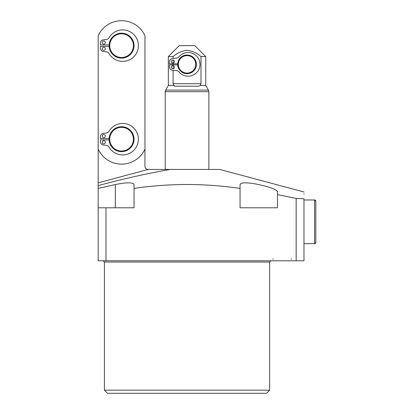 <?xml version="1.0" encoding="UTF-8"?>
<svg xmlns="http://www.w3.org/2000/svg" width="414" height="414" viewBox="0 0 414 414"><rect width="100%" height="100%" fill="white"/><g stroke="black" fill="none" stroke-linecap="round" stroke-linejoin="round"><path stroke-width="0.62" d="M240.053 188.38L240.053 184.551C241.171 182.274 247.406 182.274 258.76 184.551C270.088 187.169 276.324 189.508 277.468 191.578L277.468 207.781L240.053 207.781L240.053 188.38C222.354 185.85 204.687 184.546 187.045 184.468C169.342 184.551 151.674 185.855 134.038 188.38L134.038 207.781L105.979 207.781L105.979 260.784L98.18 260.784L98.18 207.781L105.979 207.781M269.669 390.179L266.554 393.3L107.537 393.3L104.416 390.179L269.669 390.179L269.669 262.031L104.416 262.031L103.169 260.784M98.18 149.123A25.725 25.725 0 0 0 144.952 149.123L144.952 35.707A25.725 25.725 0 0 0 98.185 35.707L98.18 182.838L148.217 169.429L170.18 169.429C145.93 173.735 121.928 179.133 98.18 185.627L98.18 188.38L115.33 184.551C126.674 182.274 132.91 182.274 134.038 184.551L133.65 183.806M170.18 169.429L219.782 169.429L303.969 191.987M296.176 198.363L303.969 198.777L303.969 260.784L296.176 260.784L296.176 198.363L277.468 194.627M303.969 194.275L303.969 193.731M303.969 198.777C303.969 189.855 303.969 189.855 303.969 198.777M277.085 190.88L276.029 190.109M98.18 182.838L98.18 185.627M134.038 184.551L134.038 188.38L134.038 184.551M105.979 260.784L296.176 260.784M98.18 188.38L98.18 207.781M98.18 117.359L98.18 139.182M144.952 139.182L144.952 166.309A3.121 3.121 0 0 0 148.072 169.429L148.217 169.429M177.689 64.351A9.356 9.356 0 0 1 187.045 55A9.356 9.356 0 0 1 196.396 64.351A9.356 9.356 0 0 1 187.045 73.708A9.356 9.356 0 0 1 177.689 64.351A9.356 9.356 0 0 0 187.045 73.708A9.356 9.356 0 0 0 196.396 64.351M171.298 67.156A1.558 1.558 0 0 0 172.861 68.719A1.558 1.558 0 0 0 174.418 67.156A1.558 1.558 0 0 0 172.861 65.598A1.558 1.558 0 0 0 171.298 67.156M171.298 61.546A1.558 1.558 0 0 0 172.861 63.104A1.558 1.558 0 0 0 174.418 61.546A1.558 1.558 0 0 0 172.861 59.989A1.558 1.558 0 0 0 171.298 61.546M198.953 86.179L175.138 86.179L173.797 85.455L168.338 85.455L168.338 56.558L173.099 56.558C177.161 53.023 181.808 50.943 187.045 50.322C192.313 50.958 196.96 53.039 200.987 56.558L200.987 83.685L200.293 85.455L198.953 86.179M168.338 85.455L165.636 90.133L208.454 90.133L205.753 85.455L200.293 85.455L200.79 84.699M168.338 56.558L179.252 45.643L194.839 45.643L205.753 56.558L200.987 56.558M173.797 85.455L173.099 83.685L173.099 70.256M173.099 68.698L173.099 65.619M173.099 64.874L173.099 63.828M173.099 63.083L173.099 60.004M173.099 58.446L173.099 56.558M174.31 86.045L175.138 86.179M177.704 64.874L169.429 64.874L169.429 66.773A3.431 3.431 0 0 0 172.472 70.183L176.726 70.665A3.431 3.431 0 0 1 178.988 71.891A11.851 11.851 0 0 0 196.236 72.993A11.851 11.851 0 0 0 196.236 55.709A11.851 11.851 0 0 0 178.988 56.811A3.431 3.431 0 0 1 176.726 58.038L172.472 58.519A3.431 3.431 0 0 0 169.429 61.929L169.429 63.828L177.704 63.828M102.237 48.764A1.558 1.558 0 0 0 103.795 50.322A1.558 1.558 0 0 0 105.353 48.764A1.558 1.558 0 0 0 103.795 47.201A1.558 1.558 0 0 0 102.237 48.764M102.237 42.528A1.558 1.558 0 0 0 103.795 44.086A1.558 1.558 0 0 0 105.353 42.528A1.558 1.558 0 0 0 103.795 40.965A1.558 1.558 0 0 0 102.237 42.528M109.094 45.643A12.472 12.472 0 0 1 121.566 33.172A12.472 12.472 0 0 1 134.038 45.643A12.472 12.472 0 0 1 121.566 58.115A12.472 12.472 0 0 1 109.094 45.643A12.472 12.472 0 0 0 121.566 58.115A12.472 12.472 0 0 0 134.038 45.643M102.237 142.302A1.558 1.558 0 0 0 103.795 143.86A1.558 1.558 0 0 0 105.353 142.302A1.558 1.558 0 0 0 103.795 140.744A1.558 1.558 0 0 0 102.237 142.302M102.237 136.066A1.558 1.558 0 0 0 103.795 137.624A1.558 1.558 0 0 0 105.353 136.066A1.558 1.558 0 0 0 103.795 134.509A1.558 1.558 0 0 0 102.237 136.066M109.094 139.182A12.472 12.472 0 0 1 121.566 126.71A12.472 12.472 0 0 1 134.038 139.182A12.472 12.472 0 0 1 121.566 151.653A12.472 12.472 0 0 1 109.094 139.182A12.472 12.472 0 0 0 121.566 151.653A12.472 12.472 0 0 0 134.038 139.182M109.115 139.88L100.364 139.88L100.364 141.609A3.431 3.431 0 0 0 103.407 145.014L106.424 145.355A3.431 3.431 0 0 1 109.011 147.053A15.748 15.748 0 0 0 132.77 151.245A15.748 15.748 0 0 0 132.77 127.119A15.748 15.748 0 0 0 109.011 131.316A3.431 3.431 0 0 1 106.424 133.008L103.407 133.355A3.431 3.431 0 0 0 100.364 136.76L100.364 138.488L109.115 138.488M109.115 46.342L100.364 46.342L100.364 48.065A3.431 3.431 0 0 0 103.407 51.476L106.429 51.817A3.431 3.431 0 0 1 109.011 53.509A15.748 15.748 0 0 0 132.77 57.706A15.748 15.748 0 0 0 132.77 33.581A15.748 15.748 0 0 0 109.011 37.777A3.431 3.431 0 0 1 106.429 39.47L103.407 39.811A3.431 3.431 0 0 0 100.364 43.222L100.364 44.945L109.115 44.945M315.82 211.523L315.82 242.387A1.247 1.247 0 0 1 314.573 243.634L314.573 199.983A1.247 1.247 0 0 1 315.82 201.23L315.82 221.811M315.82 232.099L315.82 229.604M115.33 184.551L115.33 207.781M195.775 64.351A8.73 8.73 0 0 0 187.045 55.621A8.73 8.73 0 0 0 178.315 64.351A8.73 8.73 0 0 0 187.045 73.081A8.73 8.73 0 0 0 195.775 64.351M208.454 90.133L208.873 91.691L165.217 91.691L165.217 169.429M173.099 83.685L200.987 83.685M133.417 45.643A11.851 11.851 0 0 0 121.566 33.798A11.851 11.851 0 0 0 109.72 45.643A11.851 11.851 0 0 0 121.566 57.494A11.851 11.851 0 0 0 133.417 45.643M133.417 139.182A11.851 11.851 0 0 0 121.566 127.336A11.851 11.851 0 0 0 109.72 139.182A11.851 11.851 0 0 0 121.566 151.032A11.851 11.851 0 0 0 133.417 139.182M273.1 258.76L273.049 259.226M104.416 390.179L104.416 262.031M269.669 262.031L270.916 260.784M291.187 258.76L291.239 259.226M208.873 91.691L208.873 169.429M205.753 85.455L205.753 56.558M165.636 90.133L165.217 91.691M303.969 243.634L314.573 243.634L315.82 242.387M315.82 201.23L314.573 199.983L303.969 199.983"/></g></svg>
